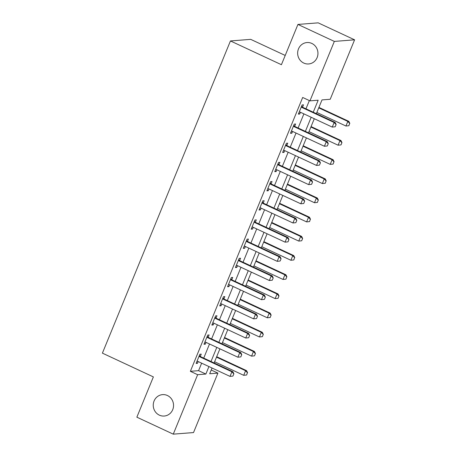<?xml version="1.0" encoding="UTF-8"?>
<svg xmlns="http://www.w3.org/2000/svg" width="457" height="457" viewBox="0 0 457 457"><rect width="100%" height="100%" fill="white"/><g stroke="black" fill="none" stroke-linecap="round" stroke-linejoin="round"><path stroke-width="0.69" d="M167.428 395.516A10.74 10.151 85.5 0 1 173.414 407.17A10.74 10.151 85.5 0 1 164.234 416.041A10.74 10.151 85.5 0 1 159.373 415.156A10.74 10.151 85.5 0 1 153.381 403.502A10.74 10.151 85.5 0 1 162.561 394.625A10.74 10.151 85.5 0 1 167.428 395.516M311.828 43.432A10.74 10.151 85.5 0 1 317.821 55.08A10.74 10.151 85.5 0 1 308.635 63.957A10.74 10.151 85.5 0 1 303.774 63.066A10.74 10.151 85.5 0 1 297.781 51.418A10.74 10.151 85.5 0 1 306.961 42.541A10.74 10.151 85.5 0 1 311.828 43.432M285.214 55.446L250.704 39.359L230.448 40.941L102.402 353.141L153.375 376.905L136.86 417.178L173.266 434.15L197.647 374.7L205.856 374.06L208.935 366.565M230.448 40.941L281.415 64.705L297.935 24.432L318.186 22.85L354.598 39.822L330.217 99.272L322.002 99.912L316.364 113.667M211.231 370.004L217.903 373.118L193.522 432.568L173.266 434.15M313.251 112.211L318.169 100.214L309.96 100.854L302.677 97.461L190.363 371.307L198.578 370.667L201.651 363.172M203.725 358.117L209.517 343.995M211.585 338.94L217.383 324.818M219.451 319.763L225.244 305.642M227.318 300.586L233.11 286.465M235.184 281.409L240.976 267.288M243.05 262.232L248.842 248.111M250.91 243.055L256.708 228.934M258.776 223.879L264.569 209.757M266.642 204.702L272.435 190.58M274.508 185.525L280.301 171.404M282.375 166.348L288.167 152.227M290.241 147.171L296.033 133.05M298.101 127.994L303.894 113.873M305.967 108.817L309.349 100.574M302.568 107.092L303.499 104.824L302.134 104.927L298.358 114.136L299.723 114.027L300.449 112.262M294.702 126.269L295.633 124.001L294.268 124.104L290.492 133.313L291.857 133.204L292.583 131.439M286.836 145.446L287.773 143.178L286.402 143.281L282.626 152.489L283.997 152.381L284.717 150.616M278.976 164.623L279.907 162.355L278.536 162.458L274.76 171.666L276.131 171.558L276.851 169.793M271.11 183.8L272.041 181.532L270.67 181.635L266.894 190.843L268.265 190.735L268.99 188.97M263.243 202.977L264.175 200.709L262.809 200.812L259.033 210.02L260.399 209.912L261.124 208.146M255.377 222.153L256.308 219.886L254.943 219.988L251.167 229.197L252.532 229.088L253.258 227.323M247.511 241.33L248.442 239.062L247.077 239.165L243.301 248.374L244.672 248.265L245.392 246.5M239.651 260.507L240.582 258.239L239.211 258.342L235.435 267.551L236.806 267.442L237.526 265.677M231.785 279.684L232.716 277.416L231.345 277.519L227.569 286.728L228.94 286.619L229.665 284.854M223.919 298.861L224.85 296.593L223.479 296.696L219.708 305.904L221.074 305.796L221.799 304.031M216.052 318.038L216.984 315.77L215.618 315.873L211.842 325.081L213.208 324.973L213.933 323.208M208.186 337.215L209.117 334.947L207.752 335.05L203.976 344.258L205.347 344.15L206.067 342.384M200.32 356.391L201.257 354.124L199.886 354.226L196.11 363.435L197.481 363.326L198.201 361.561M297.935 24.432L334.341 41.41L354.598 39.822M190.363 371.307L197.647 374.7M309.96 100.854L334.341 41.41M211.003 361.51L216.795 347.389M218.869 342.333L224.661 328.212M226.735 323.156L232.527 309.035M234.601 303.979L240.393 289.858M242.467 284.802L248.26 270.681M250.327 265.626L256.12 251.504M258.194 246.449L263.986 232.327M266.06 227.272L271.852 213.151M273.926 208.095L279.718 193.974M281.792 188.918L287.584 174.797M289.652 169.741L295.445 155.62M297.518 150.564L303.311 136.443M305.385 131.388L311.177 117.266M212.048 368.016L209.689 373.757L217.903 373.118M314.29 118.717L308.498 132.844M306.424 137.894L300.632 152.015M298.564 157.071L292.766 171.192M290.698 176.248L284.905 190.369M282.832 195.425L277.039 209.546M274.965 214.601L269.173 228.723M267.099 233.778L261.307 247.9M259.233 252.955L253.441 267.077M251.373 272.132L245.58 286.253M243.507 291.309L237.714 305.43M235.641 310.486L229.848 324.607M227.775 329.663L221.982 343.784M219.908 348.84L214.116 362.961M198.578 370.667L205.856 374.06M298.615 113.507L299.723 114.027M290.749 132.684L291.857 133.204M282.883 151.861L283.997 152.381M275.017 171.038L276.131 171.558M267.151 190.215L268.265 190.735M259.29 209.392L260.399 209.912M251.424 228.569L252.532 229.088M243.558 247.745L244.672 248.265M235.692 266.922L236.806 267.442M227.826 286.099L228.94 286.619M219.966 305.276L221.074 305.796M212.099 324.453L213.208 324.973M204.233 343.63L205.347 344.15M196.367 362.807L197.481 363.326M335.198 126.783L336.141 124.481L335.198 126.783L332.256 127.092L300.22 112.159A1.679 1.588 -94.5 0 0 299.746 112.022L299.244 111.965M301.312 106.921L301.694 107.275A1.679 1.588 -94.5 0 0 302.106 107.555L334.147 122.493L335.13 122.413L336.141 124.481M301.609 106.201L302.683 107.201A1.679 1.588 -94.5 0 0 303.094 107.475L335.13 122.413M335.032 126.795L332.256 127.092L334.147 122.493L335.975 124.493M348.885 125.709L349.662 123.424L348.885 125.709L345.943 126.023L347.834 121.419L318.746 107.858M349.662 123.424L347.834 121.419L348.817 121.345L318.929 107.406M316.855 112.462L345.943 126.023L348.72 125.721M349.828 123.407L348.817 121.345M327.332 145.96L328.275 143.658L327.332 145.96L324.396 146.269L292.354 131.336A1.679 1.588 -94.5 0 0 291.886 131.199L291.383 131.142M293.451 126.098L293.828 126.452A1.679 1.588 -94.5 0 0 294.245 126.732L326.281 141.67L327.269 141.59L328.275 143.658M293.742 125.378L294.816 126.378A1.679 1.588 -94.5 0 0 295.228 126.652L327.269 141.59M327.166 145.972L324.396 146.269L326.281 141.67L328.115 143.669M319.466 165.137L320.414 162.835L319.466 165.137L316.53 165.445L284.488 150.513A1.679 1.588 -94.5 0 0 284.02 150.376L283.517 150.319M285.585 145.275L285.968 145.629A1.679 1.588 -94.5 0 0 286.379 145.909L318.415 160.847L319.403 160.767L320.414 162.835M285.876 144.555L286.95 145.555A1.679 1.588 -94.5 0 0 287.362 145.829L319.403 160.767M319.306 165.148L316.53 165.445L318.415 160.847L320.248 162.846M311.605 184.314L312.548 182.012L311.605 184.314L308.664 184.622L276.622 169.69A1.679 1.588 -94.5 0 0 276.154 169.553L275.651 169.496M277.719 164.451L278.102 164.806A1.679 1.588 -94.5 0 0 278.513 165.086L310.549 180.024L311.537 179.944L312.548 182.012M278.016 163.732L279.084 164.731A1.679 1.588 -94.5 0 0 279.495 165.006L311.537 179.944M311.44 184.325L308.664 184.622L310.549 180.024L312.382 182.023M341.019 144.886L341.962 142.584L341.019 144.886L338.077 145.2L339.968 140.596L310.88 127.035M341.802 142.601L339.968 140.596L340.951 140.522L311.063 126.583M308.989 131.639L338.077 145.2L340.853 144.898M341.962 142.584L340.951 140.522M333.153 164.063L333.936 161.778L333.153 164.063L330.217 164.377L332.102 159.773L303.014 146.211M333.936 161.778L332.102 159.773L333.09 159.699L303.197 145.76M301.129 150.816L330.217 164.377L332.993 164.074M334.101 161.761L333.09 159.699M325.293 183.24L326.07 180.955L325.293 183.24L322.351 183.554L324.236 178.95L295.148 165.388M326.07 180.955L324.236 178.95L325.224 178.876L295.336 164.937M293.263 169.993L322.351 183.554L325.127 183.251M326.235 180.938L325.224 178.876M303.739 203.491L304.682 201.189L303.739 203.491L300.797 203.799L268.762 188.867A1.679 1.588 -94.5 0 0 268.288 188.73L267.785 188.672M269.853 183.628L270.236 183.982A1.679 1.588 -94.5 0 0 270.647 184.262L302.688 199.201L303.671 199.121L304.682 201.189M270.15 182.909L271.224 183.908A1.679 1.588 -94.5 0 0 271.635 184.182L303.671 199.121M303.574 203.502L300.797 203.799L302.688 199.201L304.516 201.2M317.426 202.417L318.203 200.132L317.426 202.417L314.485 202.731L316.375 198.127L287.282 184.565M318.203 200.132L316.375 198.127L317.358 198.052L287.47 184.114M285.397 189.169L314.485 202.731L317.261 202.428M318.369 200.115L317.358 198.052M295.873 222.668L296.816 220.365L295.873 222.668L292.931 222.976L260.896 208.044A1.679 1.588 -94.5 0 0 260.421 207.906L259.919 207.849M261.987 202.805L262.369 203.159A1.679 1.588 -94.5 0 0 262.781 203.439L294.822 218.377L295.805 218.297L296.816 220.365M262.284 202.085L263.358 203.085A1.679 1.588 -94.5 0 0 263.769 203.359L295.805 218.297M295.708 222.679L292.931 222.976L294.822 218.377L296.65 220.377M288.007 241.844L288.95 239.542L288.007 241.844L285.071 242.153L253.029 227.22A1.679 1.588 -94.5 0 0 252.561 227.083L252.058 227.026M254.126 221.982L254.503 222.336A1.679 1.588 -94.5 0 0 254.915 222.616L286.956 237.554L287.939 237.474L288.95 239.542M254.418 221.262L255.492 222.262A1.679 1.588 -94.5 0 0 255.903 222.536L287.939 237.474M287.841 241.856L285.071 242.153L286.956 237.554L288.79 239.554M280.141 261.021L281.089 258.719L280.141 261.021L277.205 261.33L245.163 246.397A1.679 1.588 -94.5 0 0 244.695 246.26L244.192 246.203M246.26 241.159L246.643 241.513A1.679 1.588 -94.5 0 0 247.054 241.793L279.09 256.731L280.078 256.651L281.089 258.719M246.552 240.439L247.625 241.439A1.679 1.588 -94.5 0 0 248.037 241.713L280.078 256.651M279.981 261.033L277.205 261.33L279.09 256.731L280.924 258.731M272.281 280.198L273.223 277.896L272.281 280.198L269.339 280.507L237.297 265.574A1.679 1.588 -94.5 0 0 236.829 265.437L236.326 265.38M238.394 260.336L238.777 260.69A1.679 1.588 -94.5 0 0 239.188 260.97L271.224 275.908L272.212 275.828L273.223 277.896M238.691 259.616L239.759 260.616A1.679 1.588 -94.5 0 0 240.171 260.89L272.212 275.828M272.115 280.21L269.339 280.507L271.224 275.908L273.058 277.907M264.414 299.375L265.357 297.073L264.414 299.375L261.473 299.683L229.437 284.751A1.679 1.588 -94.5 0 0 228.963 284.614L228.46 284.557M230.528 279.513L230.911 279.867A1.679 1.588 -94.5 0 0 231.322 280.147L263.363 295.085L264.346 295.005L265.357 297.073M230.825 278.793L231.899 279.793A1.679 1.588 -94.5 0 0 232.31 280.067L264.346 295.005M264.249 299.386L261.473 299.683L263.363 295.085L265.191 297.084M309.56 221.594L310.337 219.309L309.56 221.594L306.618 221.908L308.509 217.304L279.421 203.742M310.337 219.309L308.509 217.304L309.492 217.229L279.604 203.291M277.53 208.346L306.618 221.908L309.395 221.605M310.503 219.291L309.492 217.229M301.694 240.77L302.637 238.468L301.694 240.77L298.752 241.085L300.643 236.48L271.555 222.919M302.477 238.485L300.643 236.48L301.626 236.406L271.738 222.468M269.664 227.523L298.752 241.085L301.529 240.782M302.637 238.468L301.626 236.406M293.828 259.947L294.611 257.662L293.828 259.947L290.892 260.262L292.777 255.657L263.689 242.096M294.611 257.662L292.777 255.657L293.765 255.583L263.872 241.644M261.804 246.7L290.892 260.262L293.668 259.959M294.776 257.645L293.765 255.583M285.968 279.124L286.745 276.839L285.968 279.124L283.026 279.438L284.911 274.834L255.823 261.273M286.745 276.839L284.911 274.834L285.899 274.76L256.011 260.821M253.938 265.877L283.026 279.438L285.802 279.136M286.91 276.822L285.899 274.76M278.102 298.301L278.879 296.016L278.102 298.301L275.16 298.615L277.045 294.011L247.957 280.449M278.879 296.016L277.045 294.011L278.033 293.937L248.145 279.998M246.072 285.054L275.16 298.615L277.936 298.312M279.044 295.999L278.033 293.937M256.548 318.552L257.491 316.25L256.548 318.552L253.606 318.86L221.571 303.928A1.679 1.588 -94.5 0 0 221.097 303.791L220.594 303.734M222.662 298.689L223.045 299.044A1.679 1.588 -94.5 0 0 223.456 299.324L255.497 314.262L256.48 314.182L257.491 316.25M222.959 297.97L224.033 298.969A1.679 1.588 -94.5 0 0 224.444 299.244L256.48 314.182M256.383 318.563L253.606 318.86L255.497 314.262L257.325 316.261M270.236 317.478L271.012 315.193L270.236 317.478L267.294 317.792L269.184 313.188L240.096 299.626M271.012 315.193L269.184 313.188L270.167 313.114L240.279 299.175M238.206 304.231L267.294 317.792L270.07 317.489M271.178 315.176L270.167 313.114M248.682 337.729L249.625 335.427L248.682 337.729L245.746 338.037L213.705 323.105A1.679 1.588 -94.5 0 0 213.236 322.968L212.728 322.91M214.801 317.866L215.178 318.221A1.679 1.588 -94.5 0 0 215.59 318.5L247.631 333.439L248.614 333.359L249.625 335.427M215.093 317.147L216.167 318.146A1.679 1.588 -94.5 0 0 216.578 318.42L248.614 333.359M248.517 337.74L245.746 338.037L247.631 333.439L249.465 335.438M262.369 336.655L263.312 334.353L262.369 336.655L259.427 336.969L261.318 332.365L232.23 318.803M263.152 334.37L261.318 332.365L262.301 332.29L232.413 318.352M230.339 323.407L259.427 336.969L262.204 336.666M263.312 334.353L262.301 332.29M240.816 356.906L241.764 354.603L240.816 356.906L237.88 357.214L205.839 342.282A1.679 1.588 -94.5 0 0 205.37 342.144L204.867 342.087M206.935 337.043L207.318 337.397A1.679 1.588 -94.5 0 0 207.729 337.677L239.765 352.615L240.753 352.536L241.764 354.603M207.227 336.323L208.301 337.323A1.679 1.588 -94.5 0 0 208.712 337.597L240.753 352.536M240.656 356.917L237.88 357.214L239.765 352.615L241.599 354.615M254.503 355.832L255.446 353.529L254.503 355.832L251.567 356.146L253.452 351.542L224.364 337.98M255.286 353.547L253.452 351.542L254.44 351.467L224.547 337.529M222.479 342.584L251.567 356.146L254.343 355.843M255.446 353.529L254.44 351.467M232.956 376.082L233.898 373.78L232.956 376.082L230.014 376.391L197.972 361.458A1.679 1.588 -94.5 0 0 197.504 361.321L197.001 361.264M199.069 356.22L199.452 356.574A1.679 1.588 -94.5 0 0 199.863 356.854L231.899 371.792L232.887 371.712L233.898 373.78M199.366 355.5L200.434 356.5A1.679 1.588 -94.5 0 0 200.846 356.774L232.887 371.712M232.79 376.094L230.014 376.391L231.899 371.792L233.733 373.792M246.637 375.008L247.42 372.723L246.637 375.008L243.701 375.323L245.586 370.718L216.498 357.157M247.42 372.723L245.586 370.718L246.574 370.644L216.687 356.706M214.613 361.761L243.701 375.323L246.477 375.02M247.585 372.706L246.574 370.644M302.106 107.555L303.094 107.475M301.694 107.275L302.683 107.201M294.245 126.732L295.228 126.652M293.828 126.452L294.816 126.378M286.379 145.909L287.362 145.829M285.968 145.629L286.95 145.555M278.513 165.086L279.495 165.006M278.102 164.806L279.084 164.731M270.647 184.262L271.635 184.182M270.236 183.982L271.224 183.908M262.781 203.439L263.769 203.359M262.369 203.159L263.358 203.085M254.915 222.616L255.903 222.536M254.503 222.336L255.492 222.262M247.054 241.793L248.037 241.713M246.643 241.513L247.625 241.439M239.188 260.97L240.171 260.89M238.777 260.69L239.759 260.616M231.322 280.147L232.31 280.067M230.911 279.867L231.899 279.793M223.456 299.324L224.444 299.244M223.045 299.044L224.033 298.969M215.59 318.5L216.578 318.42M215.178 318.221L216.167 318.146M207.729 337.677L208.712 337.597M207.318 337.397L208.301 337.323M199.863 356.854L200.846 356.774M199.452 356.574L200.434 356.5"/></g></svg>
